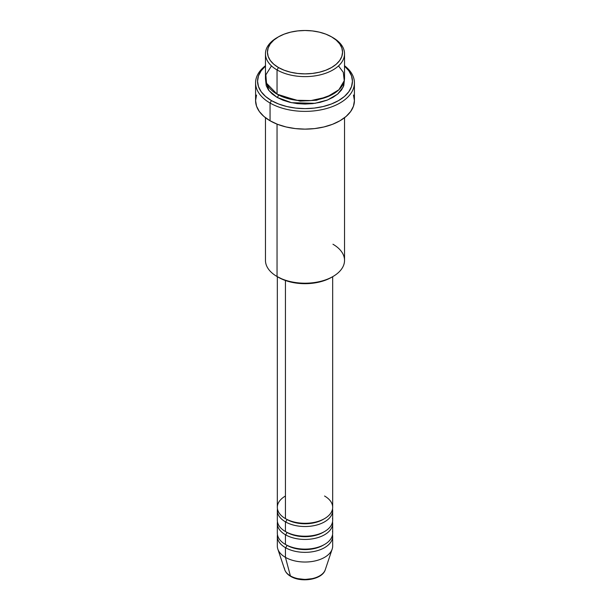 <?xml version="1.0" encoding="UTF-8"?>
<svg xmlns="http://www.w3.org/2000/svg" width="610" height="610" viewBox="0 0 610 610"><rect width="100%" height="100%" fill="white"/><g stroke="black" fill="none" stroke-linecap="round" stroke-linejoin="round"><path stroke-width="0.91" d="M324.703 571.021A20.648 11.925 180 0 1 290.398 575.886A1.975 1.144 120 0 0 290.764 576.404A1.975 1.144 -60 0 1 290.398 575.886A20.648 11.925 0 0 0 311.054 578.852A20.648 11.925 0 0 0 325.275 569.709C322.484 579.576 301.462 583.015 290.756 576.397C287.699 574.643 285.693 572.416 284.725 569.709A20.648 11.925 0 0 0 290.398 575.886L285.434 557.349L290.398 575.886A20.648 11.925 180 0 1 284.374 568.032M285.434 496.021A27.671 15.974 0 0 0 285.434 518.614A27.671 15.974 0 0 0 315.591 522.084A27.671 15.974 0 0 0 332.671 507.322L332.671 276.688M277.329 510.547L277.329 520.231A27.671 15.974 0 0 0 285.434 531.531L285.434 521.847A1.975 1.144 120 0 0 286.83 519.423A1.975 1.144 -60 0 1 285.434 521.847L285.434 531.531A27.671 15.974 0 0 0 315.591 534.993A27.671 15.974 0 0 0 332.671 520.231L332.671 510.547A27.671 15.974 180 0 1 315.591 525.309A27.671 15.974 180 0 1 285.434 521.847A27.671 15.974 180 0 1 277.329 510.547A27.671 15.974 180 0 1 277.466 508.931M277.329 523.456L277.329 533.14A27.671 15.974 0 0 0 285.434 544.44L285.434 534.756A1.975 1.144 120 0 0 286.83 532.332A1.975 1.144 -60 0 1 285.434 534.756L285.434 544.44A27.671 15.974 0 0 0 315.591 547.902A27.671 15.974 0 0 0 332.671 533.14L332.671 523.456A27.671 15.974 180 0 1 315.591 538.218A27.671 15.974 180 0 1 285.434 534.756A27.671 15.974 180 0 1 277.329 523.456A27.671 15.974 180 0 1 277.466 521.847M325.275 569.709L332.175 549.084A27.671 15.974 180 0 1 313.105 561.33A27.671 15.974 180 0 1 285.434 557.349L285.434 547.666A1.975 1.144 120 0 0 286.83 545.249A1.975 1.144 -60 0 1 285.434 547.666L285.434 557.349A27.671 15.974 0 0 0 315.591 560.819A27.671 15.974 0 0 0 332.671 546.057L332.671 536.373A27.671 15.974 180 0 1 315.591 551.135A27.671 15.974 180 0 1 285.434 547.666A27.671 15.974 180 0 1 277.329 536.373A27.671 15.974 180 0 1 277.466 534.756M271.481 65.903L265.846 74.855L266.517 83.227L277.047 94.146L277.047 69.936L278.442 67.519A37.553 21.686 180 0 1 278.442 36.852A37.553 21.686 180 0 1 331.558 36.852L325.862 34.152L319.373 32.147L312.328 30.919L305 30.5L297.672 30.919L290.627 32.147L284.138 34.152L278.442 36.852L273.776 40.138L270.299 43.882L268.164 47.954L267.447 52.185L268.164 56.41L270.299 60.481L273.776 64.233L278.442 67.519L284.138 70.211L290.627 72.216L297.672 73.452L305 73.863L312.328 73.452L319.373 72.216L325.862 70.211L331.558 67.519L336.224 64.233L339.701 60.481L341.836 56.41L342.553 52.185L341.836 47.954L339.701 43.882L336.224 40.138L331.558 36.852A37.553 21.686 180 0 1 331.558 67.519A37.553 21.686 180 0 1 278.442 67.519L277.047 69.936A39.536 22.822 0 0 0 332.953 69.936A39.536 22.822 0 0 0 332.953 37.66L332.953 37.66A39.536 22.822 180 0 1 344.536 53.794A39.536 22.822 180 0 1 320.128 74.885A39.536 22.822 180 0 1 277.047 69.936L277.047 94.146A39.536 22.822 0 0 0 320.128 99.094A39.536 22.822 0 0 0 344.536 78.004L344.536 53.794M332.953 244.244A39.536 22.822 180 0 1 332.953 276.521A39.536 22.822 180 0 1 277.047 276.521L278.442 277.329A37.553 21.686 0 0 0 331.558 277.329L325.862 280.028L319.373 282.034L312.328 283.261L305 283.68L297.672 283.261L290.627 282.034L284.138 280.028L277.047 276.521A39.536 22.822 0 0 0 320.128 281.469A39.536 22.822 0 0 0 344.536 260.386L344.536 117.722M270.055 103.021A49.418 28.533 0 0 0 337.376 104.401A49.418 28.533 0 0 0 344.536 65.727A49.418 28.533 180 0 1 354.418 82.846A49.418 28.533 180 0 1 323.91 109.205A49.418 28.533 180 0 1 270.055 103.021L270.055 120.772A49.418 28.533 0 0 0 323.91 126.964A49.418 28.533 0 0 0 354.418 100.604L353.464 106.171L350.659 111.523L346.091 116.449L339.945 120.772L332.458 124.326L323.91 126.964L314.638 128.588L305 129.129L295.362 128.588L286.09 126.964L277.542 124.326L270.055 120.772L270.055 103.021A49.418 28.533 180 0 1 255.582 82.846A49.418 28.533 180 0 1 265.464 65.727A49.418 28.533 0 0 0 270.055 103.021L271.458 100.604L270.055 103.021M344.536 66.094A47.443 27.389 180 0 1 335.035 102.434A47.443 27.389 180 0 1 271.458 100.604L278.64 104.005L286.845 106.536L295.743 108.1L305 108.626L314.257 108.1L323.155 106.536L331.36 104.005L338.542 100.604L344.444 96.449L348.829 91.713L351.528 86.574L352.443 81.237L351.528 75.892L348.829 70.752L344.444 66.017M278.442 94.916A1.975 1.144 -60 0 1 278.442 94.954L277.763 94.55L278.442 94.954A1.975 1.144 -60 0 1 277.047 97.371L268.873 90.501L265.563 79.62L266.227 85.69L268.476 89.967L272.129 93.917L277.047 97.371A1.975 1.144 120 0 0 278.442 94.954L300.074 101.115L316.598 100.246L332.236 94.55L316.598 100.246L300.074 101.115L278.442 94.954M285.434 521.847A27.671 15.974 180 0 0 316.872 524.981A27.671 15.974 180 0 0 332.534 508.931A27.671 15.974 180 0 1 332.671 510.547M285.434 280.508L285.434 518.614L285.434 280.508M277.047 124.127L277.047 276.521L277.047 124.127M285.434 547.666A27.671 15.974 180 0 0 316.872 550.799A27.671 15.974 180 0 0 332.534 534.756A27.671 15.974 180 0 1 332.671 536.373M285.434 534.756A27.671 15.974 180 0 0 316.872 537.89A27.671 15.974 180 0 0 332.534 521.847A27.671 15.974 180 0 1 332.671 523.456M277.329 536.373L277.329 546.057A27.671 15.974 0 0 0 285.434 557.349A27.671 15.974 180 0 1 277.825 549.084L284.725 569.709M297.825 578.646L305 579.47L312.175 578.646M278.442 36.852L277.047 37.66A39.536 22.822 0 0 0 277.047 69.936A39.536 22.822 180 0 1 265.464 53.794A39.536 22.822 180 0 1 277.763 37.256M265.464 53.794L265.464 78.004A39.536 22.822 0 0 0 277.047 94.146L296.3 100.269L311.069 100.558L326.731 97.074L338.87 89.777L344.261 80.688L343.277 72.3L338.519 65.903M265.556 66.017L261.171 70.752L258.472 75.892L257.557 81.237L258.472 86.574L261.171 91.713L265.556 96.449L271.458 100.604A47.443 27.389 180 0 1 265.464 66.094M344.437 79.62L343.773 85.69L341.524 89.967L337.871 93.917L332.953 97.371L326.96 100.215L320.128 102.32L312.709 103.624L305 104.058L297.291 103.624L289.872 102.32L283.04 100.215L277.047 97.371L291.542 102.694L314.951 103.326L327.524 99.994L337.597 94.146L343.308 86.879L344.437 79.62M255.582 82.846L255.582 100.604A49.418 28.533 0 0 0 270.055 120.772L263.909 116.449L259.341 111.523L256.535 106.171L255.582 100.604L256.535 95.038M353.464 95.038L354.418 100.604L354.418 82.846M265.464 117.722L265.464 260.386A39.536 22.822 0 0 0 277.047 276.521L277.047 276.521M277.329 276.688L277.329 507.322A27.671 15.974 0 0 0 285.434 518.614A27.671 15.974 0 0 0 324.566 518.614A27.671 15.974 0 0 0 324.566 496.021M323.841 544.844A25.696 14.838 180 0 1 286.83 545.249A25.696 14.838 0 0 0 320.936 546.392M285.434 544.44A27.671 15.974 0 0 0 317.124 547.505A27.671 15.974 0 0 0 332.473 531.211M323.841 531.935A25.696 14.838 180 0 1 286.83 532.332A25.696 14.838 0 0 0 320.936 533.483M285.434 531.531A27.671 15.974 0 0 0 317.124 534.596A27.671 15.974 0 0 0 332.473 518.294M323.841 519.018A25.696 14.838 180 0 1 286.83 519.423A25.696 14.838 0 0 0 320.936 520.574M332.953 37.66L331.558 36.852M332.953 276.521L331.558 277.329"/></g></svg>

